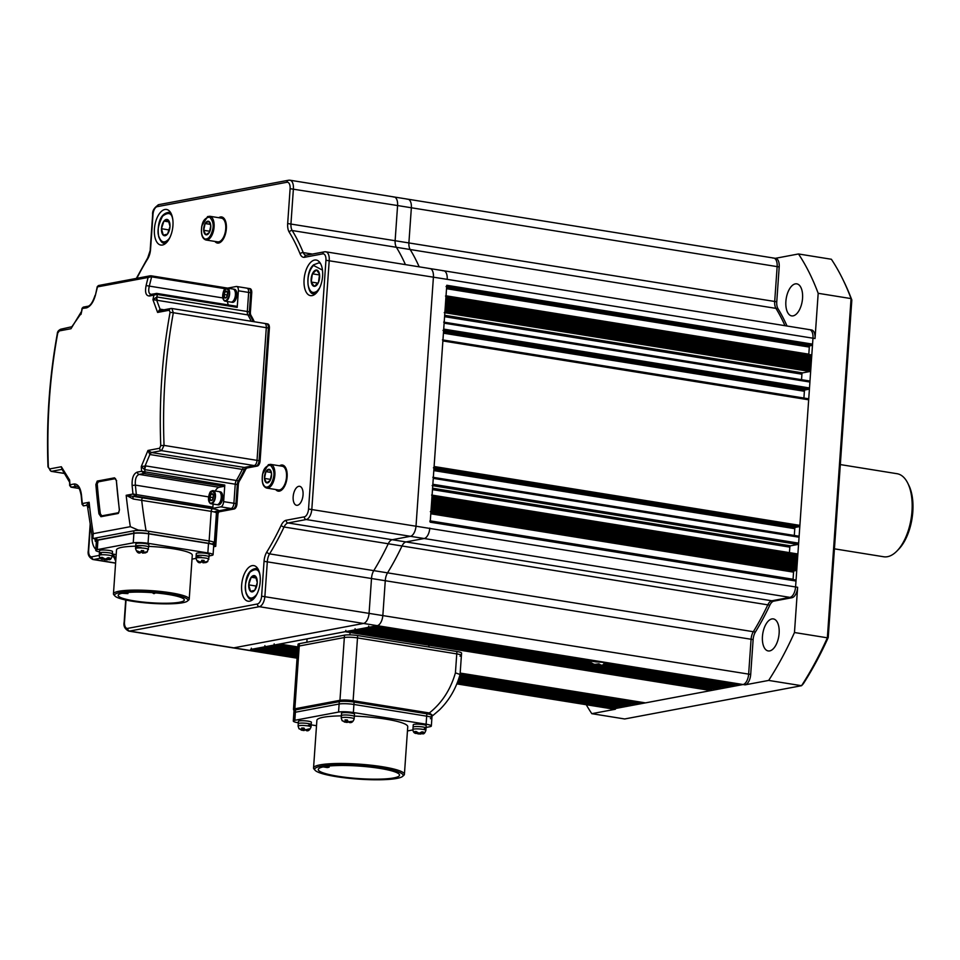 <?xml version="1.0" encoding="UTF-8"?>
<svg xmlns="http://www.w3.org/2000/svg" width="960" height="960" viewBox="0 0 960 960"><rect width="100%" height="100%" fill="white"/><g stroke="black" fill="none" stroke-linecap="round" stroke-linejoin="round"><path stroke-width="1.44" d="M785.88 301.44A16.224 8.112 99.1 0 1 796.788 283.848A16.224 8.112 99.1 0 1 802.548 298.308A16.224 8.112 99.1 0 1 791.64 315.888A16.224 8.112 99.1 0 1 785.88 301.44M762.444 636.492A16.224 8.112 99.1 0 1 773.364 618.912A16.224 8.112 99.1 0 1 779.124 633.36A16.224 8.112 99.1 0 1 768.204 650.94A16.224 8.112 99.1 0 1 762.444 636.492M808.692 329.652A9.612 4.812 99.1 0 1 809.556 329.64A9.612 4.812 99.1 0 1 812.976 338.208L795.576 586.968A9.612 4.812 99.1 0 1 789.972 597.372L771.804 600.792A9.612 4.812 -80.9 0 0 767.796 604.848A215.1 107.556 99.1 0 1 753.336 631.704A9.612 4.812 -80.9 0 0 751.08 639.264L748.644 674.112A9.612 4.812 99.1 0 1 743.04 684.528L613.332 708.912A9.612 4.812 99.1 0 1 612.468 708.936L456.828 683.892M794.472 632.52L797.628 587.292A9.612 4.812 99.1 0 1 792.024 597.708L773.856 601.116A9.612 4.812 -80.9 0 0 769.848 605.172A215.1 107.556 99.1 0 1 755.388 632.04A9.612 4.812 -80.9 0 0 753.132 639.588L750.696 674.448A9.612 4.812 99.1 0 1 745.092 684.852L768.672 680.424L801.552 685.704A276.396 138.192 -80.9 0 0 827.352 637.812L794.472 632.52A276.396 138.192 99.1 0 1 768.672 680.424M851.832 299.988L851.064 298.596A276.396 138.192 -80.9 0 0 842.652 278.988L843.708 281.136A273.984 136.992 99.1 0 1 851.832 299.988L828.228 637.548L827.352 637.812L851.064 298.596L818.184 293.304L815.028 338.532L812.976 338.208L812.556 344.124A1.2 0.6 99.1 0 1 811.86 345.432L810 345.78A1.2 0.6 -80.9 0 0 809.304 347.076L808.812 354.18A1.2 0.6 -80.9 0 0 808.812 354.504M842.652 278.988A276.396 138.192 -80.9 0 0 831.372 259.26L798.492 253.968L775.356 258.324M828.228 637.548A273.984 136.992 99.1 0 1 803.34 683.748L801.552 685.704L624.684 718.968L591.804 713.676L615.384 709.248A9.612 4.812 99.1 0 1 614.52 709.26L612.468 708.936A9.612 4.812 99.1 0 0 613.332 708.912L456.888 683.748M591.804 713.676A276.396 138.192 99.1 0 1 586.248 704.712M798.492 253.968A276.396 138.192 99.1 0 1 818.184 293.304M772.86 258.072A9.612 4.812 99.1 0 1 773.724 258.06A9.612 4.812 99.1 0 1 777.144 266.616L774.696 301.476A9.612 4.812 -80.9 0 0 775.944 308.376A215.1 107.556 99.1 0 1 784.968 325.68A215.1 107.556 99.1 0 0 775.944 308.376L410.16 249.516A215.1 107.556 99.1 0 1 419.184 266.832A215.1 107.556 -80.9 0 0 410.16 249.516A9.612 4.812 99.1 0 1 408.912 242.616A9.612 4.812 -80.9 0 0 410.16 249.516L396.384 247.296A9.612 4.812 99.1 0 1 395.148 240.396L397.584 205.548A9.612 4.812 -80.9 0 0 394.176 196.98A9.612 4.812 -80.9 0 0 393.312 197.004M779.196 266.952L777.144 266.616A9.612 4.812 99.1 0 0 773.724 258.06L775.776 258.384A9.612 4.812 99.1 0 1 779.196 266.952L776.76 301.8A9.612 4.812 -80.9 0 0 777.996 308.7A215.1 107.556 99.1 0 1 787.032 326.016M442.908 270.804A9.612 4.812 99.1 0 1 443.772 270.78A9.612 4.812 99.1 0 1 447.192 279.348L812.976 338.208A9.612 4.812 99.1 0 0 809.556 329.64L811.608 329.976A9.612 4.812 99.1 0 1 815.028 338.532M604.008 662.58L603.912 663.96L602.508 665.148A9.612 1.476 -176 0 1 600.912 665.1L598.92 663.804L594.24 664.464L590.964 662.52L590.04 663.348L367.992 627.408A1.2 0.6 99.1 0 0 368.688 626.112M367.992 627.408L589.68 663.084L589.68 661.668L589.68 663.084A9.612 1.476 -176 0 0 590.04 663.348M372.036 626.652L589.68 661.668L589.728 660.948M624.66 706.428L458.28 680.088M297.324 654.624L256.812 648.312A1.2 0.6 99.1 0 1 256.704 648.324M623.424 706.656L622.596 707.172A1.2 0.6 99.1 0 1 622.488 707.172A1.2 0.6 99.1 0 1 622.392 707.136M623.22 707.052L458.136 680.496M617.172 706.32L617.124 707.04A1.2 0.6 99.1 0 1 616.416 708.336L613.332 708.912L615.384 709.248M734.52 684.252L734.472 684.96A1.2 0.6 99.1 0 1 733.776 686.268L600.912 665.1M795.564 579.972L430.272 521.196L795.456 579.972A1.2 0.6 99.1 0 1 795.564 579.972A1.2 0.6 99.1 0 1 795.996 581.04L795.576 586.968A9.612 4.812 99.1 0 1 789.972 597.372L771.804 600.792A9.612 4.812 -80.9 0 0 767.796 604.848A215.1 107.556 99.1 0 1 753.336 631.704A9.612 4.812 -80.9 0 0 751.08 639.264L748.644 674.112A9.612 4.812 99.1 0 1 743.04 684.528L739.956 685.104L608.688 663.984L608.856 663.024L608.688 663.984A9.612 1.476 -176 0 0 595.848 661.92L374.172 626.244A1.2 0.6 99.1 0 1 374.064 626.244M732.132 686.22L366.132 627.756M407.076 199.212A9.612 4.812 99.1 0 1 407.94 199.2A9.612 4.812 99.1 0 1 411.36 207.768L777.144 266.616L774.696 301.476A9.612 4.812 -80.9 0 0 775.944 308.376L777.996 308.7M446.016 296.148L811.2 354.9A1.2 0.6 99.1 0 1 811.308 354.9A1.2 0.6 99.1 0 1 811.728 355.968L810.444 365.568L810.732 370.188A1.2 0.6 99.1 0 1 810.036 371.484L802.62 372.876A1.2 0.6 -80.9 0 0 801.924 374.184L801.54 379.68M809.484 380.964L444.192 322.188L809.376 380.964A1.2 0.6 99.1 0 1 809.484 380.964A1.2 0.6 99.1 0 1 809.904 382.032L809.496 387.96A1.2 0.6 99.1 0 1 808.788 389.256L805.08 389.952A1.2 0.6 -80.9 0 0 804.384 391.26L803.916 398.04M808.236 398.736L442.944 339.96L808.128 398.736A1.2 0.6 99.1 0 1 808.236 398.736A1.2 0.6 99.1 0 1 808.668 399.804L799.884 525.372A1.2 0.6 99.1 0 1 799.188 526.668L795.48 527.364A1.2 0.6 -80.9 0 0 794.772 528.672L794.304 535.452M798.624 536.148L433.344 477.372L798.516 536.148A1.2 0.6 99.1 0 1 798.624 536.148A1.2 0.6 99.1 0 1 799.056 537.216L798.636 543.132A1.2 0.6 99.1 0 1 797.94 544.44L790.524 545.832A1.2 0.6 -80.9 0 0 789.828 547.128L789.444 552.636M432.096 495.156L797.28 553.92A1.2 0.6 99.1 0 1 797.388 553.908A1.2 0.6 99.1 0 1 797.808 554.988L796.86 559.836L796.824 569.196A1.2 0.6 99.1 0 1 796.116 570.504L794.268 570.852A1.2 0.6 -80.9 0 0 793.56 572.148L793.068 579.252A1.2 0.6 -80.9 0 0 793.068 579.576M730.896 686.448L364.908 627.996M729.66 686.676L363.672 628.224M728.424 686.916L362.436 628.452M727.2 687.144L726.36 687.66A1.2 0.6 99.1 0 1 726.252 687.66A1.2 0.6 99.1 0 1 726.156 687.624M720.936 686.808L720.888 687.516A1.2 0.6 99.1 0 1 720.192 688.824L717.096 689.4A1.2 0.6 99.1 0 1 716.988 689.4A1.2 0.6 99.1 0 1 716.892 689.364M711.672 688.548L711.624 689.268A1.2 0.6 99.1 0 1 710.928 690.564L645.456 702.876A1.2 0.6 99.1 0 1 645.348 702.876A1.2 0.6 99.1 0 1 645.24 702.84M640.02 702.024L639.972 702.732A1.2 0.6 99.1 0 1 639.276 704.04L636.192 704.616A1.2 0.6 99.1 0 1 636.084 704.616A1.2 0.6 99.1 0 1 635.976 704.58M630.756 703.764L630.708 704.484A1.2 0.6 99.1 0 1 630.012 705.78L458.844 678.456M628.368 705.732L458.712 678.864M627.132 705.96L458.568 679.272M625.896 706.2L458.424 679.68M289.224 232.164A2.4 1.8 148.4 0 1 292.2 230.532L396.384 247.296A215.1 107.556 -80.9 0 1 405.42 264.612A215.1 107.556 -80.9 0 0 396.384 247.296A9.612 4.812 99.1 0 1 395.148 240.396L397.584 205.548L411.36 207.768L408.912 242.616L411.36 207.768A9.612 4.812 -80.9 0 0 407.94 199.2L289.98 180.216A9.612 4.812 99.1 0 1 293.4 188.784L290.964 223.632A9.612 4.812 -80.9 0 0 292.2 230.532A215.1 107.556 99.1 0 1 303.24 252.6A9.612 4.812 -80.9 0 0 305.916 255.252L306.168 255.24A2.4 2.052 79.3 0 0 304.56 257.28A12.012 6.012 99.1 0 1 300.144 253.98A212.7 106.356 -80.9 0 0 289.224 232.164A12.012 6.012 99.1 0 1 287.676 223.536L290.112 188.688A7.212 3.6 -80.9 0 0 286.896 182.268L157.188 206.664A7.212 3.6 -80.9 0 0 152.988 214.476L150.552 249.324A12.012 6.012 99.1 0 1 147.744 258.768A212.7 106.356 -80.9 0 0 136.86 278.316M429.78 521.112A1.2 0.6 99.1 0 1 430.2 522.192L446.772 285.276A1.2 0.6 99.1 0 1 446.076 286.572M445.512 296.04A1.2 0.6 99.1 0 1 445.944 297.12L445.86 298.296L811.644 357.156M810.948 358.452L445.764 299.7M811.476 359.52L445.692 300.672M810.78 360.828L445.596 302.064M811.32 361.896L445.536 303.036M810.612 363.192L445.428 304.44M811.152 364.26L445.368 305.412M810.444 365.568L445.272 306.804M810.984 366.636L445.2 307.776M810.288 367.932L445.104 309.18M810.816 369L445.032 310.152L444.948 311.328A1.2 0.6 99.1 0 1 444.252 312.636M443.7 322.104A1.2 0.6 99.1 0 1 444.12 323.172L443.712 329.1A1.2 0.6 99.1 0 1 443.004 330.396M442.452 339.876A1.2 0.6 99.1 0 1 442.884 340.944L434.1 466.512A1.2 0.6 99.1 0 1 433.404 467.808M432.84 477.288A1.2 0.6 99.1 0 1 433.272 478.356L432.852 484.284A1.2 0.6 99.1 0 1 432.156 485.58M431.604 495.06A1.2 0.6 99.1 0 1 432.024 496.128L431.94 497.316L797.724 556.164M797.028 557.472L431.844 498.708M797.568 558.54L431.784 499.68M796.86 559.836L431.676 501.084M797.4 560.904L431.616 502.044M796.704 562.212L431.52 503.448M797.232 563.28L431.448 504.42M796.536 564.576L431.352 505.812M797.064 565.644L431.28 506.784M796.368 566.94L431.184 508.188M796.896 568.008L431.112 509.16L431.04 510.348A1.2 0.6 99.1 0 1 430.332 511.644M251.34 648.18A1.2 0.6 99.1 0 1 250.632 649.476L377.256 625.668A9.612 4.812 -80.9 0 0 382.86 615.264L385.296 580.404A9.612 4.812 99.1 0 1 387.54 572.856A215.1 107.556 -80.9 0 0 402.012 545.988A9.612 4.812 99.1 0 1 406.02 541.932L424.188 538.512A9.612 4.812 -80.9 0 0 429.792 528.108A9.612 4.812 99.1 0 1 424.188 538.512L406.02 541.932A9.612 4.812 -80.9 0 0 402.012 545.988A215.1 107.556 99.1 0 1 387.54 572.856A9.612 4.812 -80.9 0 0 385.296 580.404L382.86 615.264A9.612 4.812 99.1 0 1 377.256 625.668L374.172 626.244M374.112 626.256L595.848 661.92M726.984 687.54L360.576 628.8A1.2 0.6 99.1 0 1 360.468 628.8M355.104 628.668A1.2 0.6 99.1 0 1 354.408 629.964L351.312 630.54A1.2 0.6 99.1 0 1 351.204 630.552M345.84 630.408A1.2 0.6 99.1 0 1 345.132 631.704L279.672 644.016A1.2 0.6 99.1 0 1 279.564 644.016M274.188 643.884A1.2 0.6 99.1 0 1 273.492 645.18L270.396 645.768A1.2 0.6 99.1 0 1 270.288 645.768M264.924 645.624A1.2 0.6 99.1 0 1 264.228 646.92L297.468 652.488M297.444 652.92L262.368 647.268M297.408 653.34L261.132 647.508M297.384 653.772L259.896 647.736M297.348 654.192L258.672 647.964M297.084 658.032L247.548 650.064A9.612 4.812 99.1 0 1 246.684 650.076A9.612 4.812 -80.9 0 0 247.548 650.064L233.784 647.844L363.492 623.448A9.612 4.812 -80.9 0 0 369.096 613.044L371.532 578.196A9.612 4.812 99.1 0 1 373.776 570.636A215.1 107.556 -80.9 0 0 388.248 543.768A9.612 4.812 99.1 0 1 392.244 539.724L410.424 536.304A9.612 4.812 -80.9 0 0 416.028 525.9L433.416 277.128A9.612 4.812 -80.9 0 0 430.008 268.572A9.612 4.812 -80.9 0 0 429.144 268.584M432.06 715.776L431.28 714.9M460.08 674.448L461.4 655.5A9.612 1.476 -176 0 0 456.756 653.892A9.612 1.476 4 0 1 461.4 655.5L461.568 653.124A9.612 1.476 4 0 0 456.924 651.528L357.66 635.556A9.612 1.476 4 0 0 344.496 635.16L299.412 643.644A9.612 1.476 4 0 0 298.044 644.292L297.876 646.656A9.612 1.476 4 0 1 299.244 646.008L344.34 637.536L299.244 646.008L294.852 708.792L339.948 700.308L344.34 637.536A9.612 1.476 4 0 1 357.492 637.92L456.756 653.892L357.492 637.92L353.112 700.704L429.336 712.968L432.852 715.56L439.284 710.064C449.1 700.488 456.024 688.632 460.068 674.496L455.424 672.852C450.54 689.688 441.84 703.056 429.336 712.968A1.2 0.6 -80.9 0 1 428.844 714.168M461.4 655.5A9.612 1.476 4 0 1 460.032 656.148M344.496 635.16L344.34 637.536A9.612 1.476 4 0 1 357.492 637.92L357.66 635.556M294.012 710.676L293.484 709.44L297.876 646.656A9.612 1.476 4 0 1 299.244 646.008L299.412 643.644M213.672 546.036L214.704 546.192L216.936 514.212A2.4 1.2 99.1 0 1 218.34 511.608L233.16 508.824L217.104 511.848L214.704 546.192L213.648 546.396L215.724 546.36L217.968 514.38A2.4 1.2 99.1 0 1 219.36 511.776L234.192 508.992A4.812 2.4 -80.9 0 0 236.988 503.784L238.32 484.704A4.812 2.4 99.1 0 1 239.412 480.984A111.756 55.884 -80.9 0 0 245.388 469.896A4.812 2.4 99.1 0 1 247.356 467.94L257.304 466.068A4.812 2.4 -80.9 0 0 260.1 460.86L269.388 328.188A4.812 2.4 -80.9 0 0 267.672 323.904L266.652 323.736A4.812 2.4 99.1 0 1 268.356 328.02L259.08 460.692A4.812 2.4 99.1 0 1 256.272 465.9L246.324 467.772A4.812 2.4 -80.9 0 0 244.356 469.728A111.756 55.884 99.1 0 1 238.38 480.816A4.812 2.4 -80.9 0 0 237.3 484.536L235.956 503.616A4.812 2.4 99.1 0 1 233.16 508.824A4.812 2.4 -80.9 0 0 235.956 503.616L237.3 484.536A4.812 2.4 99.1 0 1 238.38 480.816A111.756 55.884 -80.9 0 0 244.356 469.728A4.812 2.4 99.1 0 1 246.324 467.772L256.272 465.9A4.812 2.4 -80.9 0 0 259.08 460.692L268.356 328.02A4.812 2.4 -80.9 0 0 266.652 323.736A4.812 2.4 -80.9 0 0 266.22 323.748A4.812 2.4 99.1 0 1 266.652 323.736L264.588 323.412A4.812 2.4 99.1 0 1 266.304 327.696L257.028 460.368A4.812 2.4 99.1 0 1 254.22 465.564L244.272 467.436A4.812 2.4 -80.9 0 0 242.304 469.404A111.756 55.884 99.1 0 1 236.328 480.492A4.812 2.4 -80.9 0 0 235.236 484.212L233.904 503.292A4.812 2.4 99.1 0 1 231.108 508.488L215.04 511.512M269.388 328.188L173.328 312.732L171.876 308.496L264.588 323.412A4.812 2.4 99.1 0 0 264.156 323.412A4.812 2.4 99.1 0 1 264.588 323.412A4.812 2.4 99.1 0 1 266.304 327.696L257.028 460.368A4.812 2.4 99.1 0 1 254.22 465.564L244.272 467.436A4.812 2.4 -80.9 0 0 242.304 469.404A111.756 55.884 99.1 0 1 236.328 480.492A4.812 2.4 -80.9 0 0 235.236 484.212L233.904 503.292A4.812 2.4 99.1 0 1 231.108 508.488L218.952 510.78L216.42 513.144A10.812 1.656 -176 0 0 211.188 511.344L133.248 499.02L126.18 495.3L212.592 508.752A13.224 2.028 4 0 1 218.952 510.78M249.96 315.252A111.756 55.884 99.1 0 1 253.296 321.588A111.756 55.884 -80.9 0 0 249.96 315.252A4.812 2.4 99.1 0 1 249.372 311.844A4.812 2.4 -80.9 0 0 249.96 315.252L250.992 315.42A4.812 2.4 99.1 0 1 250.404 312.012L251.736 292.932A4.812 2.4 -80.9 0 0 250.032 288.648L249 288.48A4.812 2.4 99.1 0 1 250.704 292.764L249.372 311.844L250.704 292.764A4.812 2.4 -80.9 0 0 249 288.48A4.812 2.4 -80.9 0 0 248.568 288.492A4.812 2.4 99.1 0 1 249 288.48L246.948 288.156A4.812 2.4 99.1 0 1 248.652 292.428L247.32 311.52A4.812 2.4 -80.9 0 0 247.908 314.916A111.756 55.884 99.1 0 1 251.232 321.264A111.756 55.884 99.1 0 0 247.908 314.916L249.96 315.252M157.08 293.484L236.676 306.3A1.2 0.6 99.1 0 1 236.784 306.3A1.2 0.6 99.1 0 1 237.216 307.368L238.38 290.784A4.812 2.4 -80.9 0 0 236.664 286.5L246.948 288.156A4.812 2.4 99.1 0 0 246.516 288.156A4.812 2.4 99.1 0 1 246.948 288.156A4.812 2.4 99.1 0 1 248.652 292.428L247.32 311.52A4.812 2.4 -80.9 0 0 247.908 314.916L156.696 300.216L160.032 309.156L164.004 309.792M213.708 545.568A10.812 1.656 -176 0 0 214.188 545.136A10.812 1.656 -176 0 0 208.956 543.336L148.536 533.616A10.812 1.656 -176 0 0 133.728 533.172L96.672 540.144A10.812 1.656 -176 0 0 95.136 540.876A10.812 1.656 -176 0 0 96.348 541.74M212.808 543.492A10.812 1.656 -176 0 0 214.356 542.76A10.812 1.656 -176 0 0 209.124 540.96L148.704 531.24A10.812 1.656 -176 0 0 133.896 530.796L96.84 537.768A10.812 1.656 -176 0 0 95.292 538.5L95.136 540.876M238.32 484.704L144.528 469.572L141.264 466.572L147.96 450.456L159.612 448.26L160.752 445.608L164.052 445.404A538.356 458.868 79.3 0 1 165.072 378.492A538.356 458.868 79.3 0 1 173.328 312.732L170.076 312.336L169.272 310.236L157.608 312.432L152.94 299.7L156.864 296.964L250.404 312.012M237.216 307.368L157.044 294.432L149.592 296.004C145.944 295.968 144.78 292.488 146.1 285.564L149.316 286.104C148.044 291.564 148.848 294.312 151.752 294.36M99.012 285.54L97.464 286.992A540.768 460.908 79.3 0 0 95.448 295.092C93.456 302.148 90.504 306.408 86.592 307.86L82.968 308.376M86.592 307.86A2.4 2.052 -100.7 0 1 88.14 306.216L83.268 307.128L82.044 308.316L81.288 313.176L71.46 327.3M59.328 330.912A2.4 2.052 79.3 0 1 60.9 329.184L60.9 329.184C58.536 330.204 57.336 331.704 57.312 333.672L59.328 330.912L70.992 328.716L81.264 311.856M62.136 469.56L61.332 466.74L49.68 468.936L48 466.872L51.132 471.336L64.284 473.376M69.396 481.872L62.052 469.404L61.332 466.74L69.624 480.048L69.66 485.508L71.076 487.188A1.2 0.756 -78.7 0 0 71.232 487.188L79.284 488.484M70.536 486.12L69.948 484.776L74.28 483.96C78.096 484.032 80.496 487.704 81.468 494.988L81.12 495.096C79.884 489.204 78.528 486.252 77.052 486.252L71.232 487.188A1.2 0.6 -80.9 0 0 71.292 487.224A1.2 0.6 -80.9 0 0 71.4 487.224M95.988 537.984L92.88 538.572L93.264 533.652L130.332 526.68A540.768 460.908 -100.7 0 1 126.18 495.3L132.972 494.028L212.88 507.168A1.2 0.6 99.1 0 1 212.184 508.464L135.456 496.128L132.972 494.028A540.768 460.908 -100.7 0 1 132.12 485.472C131.808 478.044 133.524 473.592 137.28 472.104L141.6 471.3L224.796 485.052A1.2 0.6 99.1 0 1 224.088 486.348L144.096 473.484L141.6 471.3A540.768 460.908 -100.7 0 1 141.264 466.572L145.884 465.936L239.412 480.984M98.94 513.816A540.768 460.908 -100.7 0 1 95.88 484.536L97.236 481.08L114.528 477.828L116.376 480.684A540.768 460.908 79.3 0 0 119.436 509.964L118.248 513.456L100.956 516.708L98.94 513.816L99.912 513.684L101.616 515.928A0.72 0.612 79.3 0 0 101.436 515.928L101.436 515.928A0.72 0.612 79.3 0 0 100.956 516.708M236.664 286.5A4.812 2.4 -80.9 0 0 236.232 286.512L227.64 288.12M212.184 508.464L220.824 506.844A4.812 2.4 -80.9 0 0 223.632 501.636L224.796 485.052M245.388 469.896L149.868 454.524L145.116 465.864A4.812 1.968 91.4 0 0 144.528 469.572M87.72 506.04L86.232 505.38L89.124 502.272L88.38 507.468M143.088 497.568A2.4 1.2 99.1 0 0 141.684 500.16A529.944 451.692 79.3 0 0 146.076 530.82L138.168 530.052L135.06 530.64M82.872 504.828L82.32 503.556L83.604 505.872L86.232 505.38A2.4 2.292 124 0 1 87.408 505.764L92.28 537.54L95.232 539.364M214.188 545.136L214.356 542.76A10.812 1.656 -176 0 0 209.124 540.96L208.956 543.336M146.076 530.82L209.124 540.96L211.188 511.344A2.4 1.2 99.1 0 1 212.592 508.752M215.304 491.028A9.612 4.812 -80.9 0 1 219.144 487.284L224.088 486.348M212.88 507.168L213.096 504.06M144.612 472.188L144.096 473.484L139.164 474.408C136.176 475.608 134.928 479.172 135.396 485.112A538.356 458.868 79.3 0 0 136.38 494.856A1.2 0.6 -80.9 0 1 135.684 496.152M228.36 304.932A9.612 4.812 99.1 0 1 227.496 301.536M156.6 296.976A4.812 1.812 104.2 0 0 156.696 300.216L152.94 299.7A540.768 460.908 -100.7 0 1 153.912 295.188L156.864 293.448A1.2 0.6 -80.9 0 1 156.972 293.448L236.784 306.3M151.296 275.856L227.592 288.132A1.2 0.6 99.1 0 1 227.7 288.132A1.2 0.6 99.1 0 1 227.856 288.204M130.332 526.68L138.168 530.052M132.12 485.472L135.396 485.112L208.548 496.884M151.836 452.568A4.812 2.4 99.1 0 0 149.868 454.524L147.96 450.456L151.56 452.52L247.356 467.94M160.752 310.404L170.844 308.508A2.4 2.052 -100.7 0 1 171.456 308.496M161.496 310.368L157.608 312.432L160.032 309.156A4.812 2.4 99.1 0 0 161.076 310.344M149.592 296.004A2.4 2.052 -100.7 0 1 151.14 294.36L156.756 293.424L157.044 294.432M225.312 288.744L151.188 276.78L148.116 277.464L151.092 275.82A1.2 0.6 -80.9 0 1 151.2 275.82L227.7 288.132M95.448 295.092L97.26 286.668L98.46 285.54L150.192 275.808L151.188 276.78M146.1 285.564A540.768 460.908 -100.7 0 1 148.116 277.464L98.124 286.764M83.82 307.128L82.26 308.664A540.768 460.908 79.3 0 0 81.288 313.176L80.952 314.46M69.372 480.108L69.624 480.048A540.768 460.908 79.3 0 0 69.948 484.776L71.232 487.188M115.512 478.62L98.328 481.848L96.864 484.44A540.048 460.296 79.3 0 0 99.912 513.684L100.344 513.756A539.568 459.888 -100.7 0 1 97.284 484.512M100.344 513.756L101.892 515.964M116.628 480.732L115.092 478.512L97.8 481.764L96.864 484.44L95.88 484.536M101.388 515.928L118.728 512.676A0.72 0.612 79.3 0 0 118.248 513.456M118.728 512.676L119.34 509.988L116.376 480.684M160.992 310.356A4.812 2.148 98.5 0 1 159.948 309.156M157.452 300.36A4.812 2.4 99.1 0 1 156.864 296.964A538.356 458.868 79.3 0 1 157.404 294.528A1.2 0.6 -80.9 0 0 156.972 293.448L156.024 293.448M61.8 469.5A4.812 2.4 99.1 0 1 62.076 469.476L62.016 469.452A4.812 2.64 99.9 0 0 61.524 469.452L51.564 471.324A2.4 2.052 79.3 0 1 49.68 468.936M257.304 466.068L161.508 450.648L164.052 445.404L260.1 460.86M149.784 454.5A4.812 2.148 98.5 0 1 151.56 452.52L161.508 450.648A2.4 2.052 -100.7 0 1 159.612 448.26M144.276 473.508A1.2 0.6 -80.9 0 0 144.984 472.212A538.356 458.868 79.3 0 1 144.792 469.656A4.812 2.4 99.1 0 1 145.884 465.936M70.836 487.056A1.2 0.756 -78.7 0 0 71.076 487.188L79.296 488.508M83.16 505.716A1.2 0.792 -78.2 0 0 83.436 505.872L82.044 504.276L81.12 495.096M133.248 499.02L132.828 496.62L135.456 496.128L135.936 494.844M222.756 297.924L149.316 286.104A538.356 458.868 79.3 0 1 151.632 276.888A1.2 0.6 -80.9 0 0 151.2 275.82L150.192 275.808M132.348 601.236A36.768 5.64 -176 0 0 187.428 601.08A36.768 5.64 -176 0 0 170.148 594.12A36.768 5.64 -176 0 0 130.92 591.588A36.768 5.64 -176 0 0 114.948 596.016A36.768 5.64 -176 0 0 132.348 601.236M114.948 596.016L113.844 594.78A37.968 5.82 4 0 1 113.448 593.844A37.968 5.82 4 0 1 132.864 590.136A37.968 5.82 4 0 1 170.856 592.824A37.968 5.82 4 0 1 189.216 599.148A37.968 5.82 4 0 1 188.688 600.012L187.428 601.08M122.004 593.292A33.168 5.088 -176 0 0 118.164 595.368A33.168 5.088 -176 0 0 134.208 600.888A33.168 5.088 -176 0 0 167.388 603.228A33.168 5.088 -176 0 0 184.332 599.988A33.168 5.088 -176 0 0 168.3 594.468A33.168 5.088 -176 0 0 123.864 592.944L127.932 593.604L122.004 593.292M189.216 599.148L192.288 555.192A37.968 5.82 -176 0 0 173.928 548.88A37.968 5.82 -176 0 0 148.716 546.384M209.148 555.912L211.524 555.468A10.812 1.656 -176 0 0 213.072 554.736A10.812 1.656 -176 0 0 207.84 552.936L148.044 543.312A10.812 1.656 -176 0 0 133.236 542.868L97.284 549.624A10.812 1.656 -176 0 0 95.748 550.356A10.812 1.656 -176 0 0 99.48 551.892M112.344 553.992L116.196 554.604M192.012 559.14L195.96 558.396M141.072 547.548A6.492 0.996 4 0 1 135.72 546.192A37.968 5.82 -176 0 0 116.52 549.9L113.448 593.844M213.072 554.736L213.732 545.256A10.812 1.656 -176 0 0 208.5 543.456L148.704 533.832A10.812 1.656 -176 0 0 133.896 533.388L97.944 540.156A10.812 1.656 -176 0 0 96.408 540.888L95.748 550.356M127.932 593.604L128.004 592.464M141.168 552.324L145.632 552.84L147.36 551.712L143.124 552.492L143.724 550.74L141.348 550.524L140.736 552.288L136.656 550.764L139.032 552.504L141.168 552.324M142.476 550.764L142.632 553.044L144.216 552.96M140.184 552.876C138.216 553.548 136.68 552.108 135.552 548.556L135.72 546.192A6.492 0.996 4 0 1 143.004 545.7A6.492 0.996 4 0 1 148.668 547.092L148.836 544.728A6.492 0.996 4 0 0 143.172 543.336A6.492 0.996 4 0 0 135.888 543.816L135.72 546.192A6.492 0.996 4 0 1 143.004 545.7A6.492 0.996 4 0 1 148.668 547.092L147.168 552.048M139.032 552.504L140.256 552.84L139.992 552.084M143.232 550.788L143.124 552.492M142.956 550.788L142.812 552.84M201.588 562.044L206.04 562.56L207.78 561.432L203.532 562.212L204.144 560.46L201.768 560.256L201.156 562.008L199.752 561.888L197.076 560.484L199.452 562.224L201.588 562.044M202.896 560.484L203.052 562.764L204.636 562.68M201.492 557.268A6.492 0.996 4 0 1 196.14 555.912A6.492 0.996 4 0 1 203.424 555.432A6.492 0.996 4 0 1 209.076 556.812L207.588 561.768M199.452 562.224L200.676 562.56L200.4 561.804M203.652 560.508L203.532 562.212M203.376 560.508L203.232 562.56M196.14 555.912L196.296 553.536A6.492 0.996 4 0 1 203.592 553.056A6.492 0.996 4 0 1 209.244 554.448L209.076 556.812A6.492 0.996 4 0 0 203.424 555.432A6.492 0.996 4 0 0 196.14 555.912L195.972 558.276A6.492 0.996 4 0 1 203.256 557.796A6.492 0.996 4 0 1 208.92 559.188M112.176 556.296C111.216 558.828 110.268 559.956 109.332 559.668L107.148 559.488L109.932 558.024L108.108 557.664L105.312 559.128L102.192 557.34L100.644 557.508L103.776 559.296L102.18 559.344C100.26 558.9 99.276 557.58 99.24 555.384A6.492 0.996 4 0 1 103.008 554.748A6.492 0.996 4 0 1 109.884 555.36A6.492 0.996 4 0 1 112.176 556.296L112.344 553.92A6.492 0.996 4 0 0 110.052 552.996A6.492 0.996 4 0 1 112.344 553.92L112.512 551.556A6.492 0.996 4 0 0 110.22 550.62A6.492 0.996 4 0 0 103.344 550.008A6.492 0.996 4 0 0 99.564 550.644L99.396 553.02A6.492 0.996 4 0 1 103.176 552.384A6.492 0.996 4 0 1 110.052 552.996A6.492 0.996 4 0 0 103.176 552.384A6.492 0.996 4 0 0 99.396 553.02L99.24 555.384M105.6 559.668L107.22 559.92L104.28 559.764L105.648 559.08M102.972 558.816L104.688 559.764L108.888 559.152M107.208 558.624L107.148 559.488M101.352 553.872A6.492 0.996 4 0 1 99.396 553.02M220.296 501.528A6.612 3.3 99.1 0 1 216.804 504.66A6.612 3.3 99.1 0 0 220.296 501.528A6.612 3.3 99.1 0 0 218.904 491.604A6.612 3.3 99.1 0 1 220.296 501.528M211.188 494.16L209.952 497.04A3.456 1.728 99.1 0 1 210.408 495.36A3.456 1.728 99.1 0 1 211.188 494.16L211.224 494.124A3.456 1.728 99.1 0 1 212.928 494.196L211.224 494.124L213.024 494.424M213.396 495.672L212.868 499.044M212.172 500.148L212.148 500.148A3.456 1.728 99.1 0 1 210.444 500.076L212.184 500.124L213.42 497.244A3.456 1.728 99.1 0 1 212.184 500.124M210.42 500.076L210.42 500.052A3.456 1.728 99.1 0 1 209.952 497.088L212.616 497.496M209.952 497.088L210.42 500.052M213.42 497.184L212.952 494.232A3.456 1.728 99.1 0 1 213.42 497.184L213.432 497.22M210.876 491.736A6.612 3.3 99.1 0 1 213.108 490.68L220.344 491.832A6.612 3.3 99.1 0 1 221.736 501.756A6.612 3.3 99.1 0 1 218.244 504.888L211.008 503.724A6.612 3.3 99.1 0 1 209.22 502.02M234.456 298.968A6.612 3.3 99.1 0 1 230.964 302.088A6.612 3.3 99.1 0 0 234.456 298.968A6.612 3.3 99.1 0 0 233.064 289.044A6.612 3.3 99.1 0 1 234.456 298.968M225.36 291.588L224.124 294.468A3.456 1.728 99.1 0 1 224.568 292.8A3.456 1.728 99.1 0 1 225.36 291.588L225.384 291.564A3.456 1.728 99.1 0 1 227.1 291.636L225.384 291.564L227.196 291.852M227.556 293.112L227.028 296.484M226.332 297.588L226.32 297.588A3.456 1.728 99.1 0 1 224.604 297.516L226.32 297.588L227.58 294.672A3.456 1.728 99.1 0 1 226.344 297.564M224.592 297.516L224.58 297.48A3.456 1.728 99.1 0 1 224.112 294.528L226.776 294.924M224.112 294.528L224.58 297.48M227.592 294.624L227.112 291.66A3.456 1.728 99.1 0 1 227.592 294.624L227.592 294.648M225.048 289.176A6.612 3.3 99.1 0 1 227.28 288.108L234.504 289.272A6.612 3.3 99.1 0 1 235.896 299.196A6.612 3.3 99.1 0 1 232.404 302.328L225.18 301.164A6.612 3.3 99.1 0 1 223.392 299.448M425.868 730.428C424.956 732.96 423.96 734.088 422.892 733.836L420.84 733.632L423.744 732.192L421.968 731.82L419.064 733.26L416.04 731.46L414.432 731.628L417.456 733.428L415.764 733.44C413.952 733.032 413.004 731.724 412.92 729.516A6.492 0.996 4 0 1 414.6 728.976A6.492 0.996 4 0 1 421.764 729.204A6.492 0.996 4 0 1 425.868 730.428L426.036 728.052A6.492 0.996 4 0 1 424.356 728.604M416.496 732.936L420.78 734.064L417.852 733.884L422.424 733.296M426.036 728.052L426.204 725.688A6.492 0.996 4 0 0 422.088 724.464A6.492 0.996 4 0 0 414.936 724.236A6.492 0.996 4 0 0 413.256 724.788L413.088 727.152A6.492 0.996 4 0 1 414.768 726.612A6.492 0.996 4 0 1 421.92 726.84A6.492 0.996 4 0 1 426.036 728.052A6.492 0.996 4 0 0 421.92 726.84A6.492 0.996 4 0 0 414.768 726.612A6.492 0.996 4 0 0 413.088 727.152L412.92 729.516M420.9 732.876L420.84 733.632M307.116 729.876L309.912 729.252L309.216 728.856L305.112 729.924L303.984 728.064L301.68 728.016L302.82 729.876L298.884 728.628L302.16 730.248L305.952 729.984L301.224 730.104L304.104 730.572M298.884 728.628L299.58 729.036M311.208 724.62L311.04 726.996A6.492 0.996 4 0 0 302.688 725.46A6.492 0.996 4 0 0 298.092 726.084L298.26 723.72A6.492 0.996 4 0 1 302.856 723.084A6.492 0.996 4 0 1 311.208 724.62L311.376 722.256A6.492 0.996 4 0 0 303.024 720.72A6.492 0.996 4 0 0 298.428 721.356L298.26 723.72A6.492 0.996 4 0 1 302.856 723.084A6.492 0.996 4 0 1 311.208 724.62A6.492 0.996 4 0 1 308.4 725.244M303.672 728.124L303.516 730.272M302.94 728.184L302.82 729.876M342.276 720.828L346.92 722.388L353.028 721.188L348.288 721.824L347.328 719.976L345 719.904L345.972 721.752L344.592 721.716L341.988 720.492M350.016 721.764L349.248 722.46L350.268 722.256M347.076 722.448L344.184 721.956L346.92 722.388L347.724 721.344M341.58 715.884A6.492 0.996 4 0 1 341.376 715.608A6.492 0.996 4 0 1 347.064 715.02A6.492 0.996 4 0 1 354.108 716.244A6.492 0.996 4 0 1 354.312 716.52L354.156 718.884C353.148 721.824 351.576 723.036 349.428 722.508M346.716 720.06L346.572 722.148M346.092 720.072L345.972 721.752M341.376 715.608L341.532 713.244A6.492 0.996 4 0 1 347.232 712.656A6.492 0.996 4 0 1 354.276 713.88A6.492 0.996 4 0 1 354.48 714.144L354.312 716.52A6.492 0.996 4 0 0 354.108 716.244A6.492 0.996 4 0 0 347.064 715.02A6.492 0.996 4 0 0 341.376 715.608L341.208 717.984A6.492 0.996 4 0 1 346.896 717.396A6.492 0.996 4 0 1 353.952 718.608A6.492 0.996 4 0 1 354.156 718.884M336.108 776.616A44.34 6.804 -176 0 0 402.528 776.436A44.34 6.804 -176 0 0 381.696 768.036A44.34 6.804 -176 0 0 334.392 764.976A44.34 6.804 -176 0 0 315.132 770.316A44.34 6.804 -176 0 0 336.108 776.616M315.132 770.316L314.028 769.08A45.54 6.984 4 0 1 313.548 767.964A45.54 6.984 4 0 1 336.828 763.512A45.54 6.984 4 0 1 382.392 766.74A45.54 6.984 4 0 1 404.412 774.312A45.54 6.984 4 0 1 403.788 775.356L402.528 776.436M323.172 766.896A40.74 6.252 -176 0 0 318.264 769.488A40.74 6.252 -176 0 0 337.968 776.268A40.74 6.252 -176 0 0 378.72 779.148A40.74 6.252 -176 0 0 399.54 775.164A40.74 6.252 -176 0 0 379.836 768.384A40.74 6.252 -176 0 0 325.032 766.548L329.1 767.208L327.252 767.556L323.172 766.896M404.412 774.312L407.748 726.696A45.54 6.984 -176 0 0 385.728 719.112A45.54 6.984 -176 0 0 354.348 716.088M426.084 727.452L429.804 726.744A10.812 1.656 -176 0 0 431.34 726.012A10.812 1.656 -176 0 0 426.108 724.212L353.364 712.512A10.812 1.656 -176 0 0 338.556 712.068L294.828 720.288A10.812 1.656 -176 0 0 293.292 721.02A10.812 1.656 -176 0 0 298.32 722.796M311.184 724.86L316.5 725.724M407.448 730.956L412.92 729.924M341.352 715.872A45.54 6.984 -176 0 0 316.884 720.348L313.548 767.964M293.292 721.02L294.012 710.604A10.812 1.656 4 0 1 295.56 709.872L295.392 712.236A10.812 1.656 -176 0 0 293.844 712.968A10.812 1.656 4 0 1 295.392 712.236L339.12 704.016L295.392 712.236L294.828 720.288M295.56 709.872L339.288 701.64A10.812 1.656 4 0 1 354.096 702.084L353.928 704.46A10.812 1.656 -176 0 0 339.12 704.016A10.812 1.656 4 0 1 353.928 704.46L426.672 716.16L353.928 704.46L353.364 712.512M431.34 726.012L431.904 717.96A10.812 1.656 -176 0 0 426.672 716.16A10.812 1.656 4 0 1 431.904 717.96A10.812 1.656 4 0 1 430.356 718.692M329.1 767.208L329.184 766.02M354.096 702.084L426.84 713.796A10.812 1.656 4 0 1 432.072 715.584L431.904 717.96M297.072 658.188L232.92 647.856A9.612 4.812 -80.9 0 0 233.784 647.844L363.492 623.448A9.612 4.812 -80.9 0 0 369.096 613.044L371.532 578.196A9.612 4.812 99.1 0 1 373.776 570.636A215.1 107.556 -80.9 0 0 388.248 543.768A9.612 4.812 99.1 0 1 392.244 539.724L410.424 536.304A9.612 4.812 -80.9 0 0 416.028 525.9L433.416 277.128A9.612 4.812 -80.9 0 0 430.008 268.572L325.812 251.808A9.612 4.812 99.1 0 1 329.232 260.364L311.832 509.136A9.612 4.812 99.1 0 1 306.228 519.54L288.06 522.96A9.612 4.812 -80.9 0 0 284.052 527.004A215.1 107.556 99.1 0 1 269.592 553.872A9.612 4.812 -80.9 0 0 267.336 561.432L264.9 596.28A9.612 4.812 99.1 0 1 259.296 606.684L129.588 631.08A9.612 4.812 99.1 0 1 128.724 631.092L232.92 647.856A9.612 4.812 -80.9 0 0 233.784 647.844L129.588 631.08A2.4 2.052 79.3 0 1 127.704 628.38L257.412 603.984A7.212 3.6 -80.9 0 0 261.612 596.184L264.048 561.324A12.012 6.012 99.1 0 1 266.868 551.892A212.7 106.356 -80.9 0 0 281.172 525.324A12.012 6.012 99.1 0 1 286.164 520.26L304.344 516.84A7.212 3.6 -80.9 0 0 308.544 509.028L325.944 260.268A7.212 3.6 -80.9 0 0 322.728 253.86L304.56 257.28M325.944 260.268L447.192 279.348A9.612 4.812 -80.9 0 0 443.772 270.78L430.008 268.572M214.932 241.44A13.224 6.612 -80.9 0 0 217.464 243.06A13.224 6.612 -80.9 0 0 226.356 228.732A13.224 6.612 -80.9 0 0 221.664 216.96A13.224 6.612 -80.9 0 0 218.748 217.704M222.66 217.284A13.224 6.612 -80.9 0 0 221.076 217.872M275.712 489.528A13.224 6.612 -80.9 0 0 278.232 491.148A13.224 6.612 -80.9 0 0 287.136 476.82A13.224 6.612 -80.9 0 0 282.432 465.048A13.224 6.612 -80.9 0 0 279.528 465.792M283.44 465.372A13.224 6.612 -80.9 0 0 281.856 465.96M303.048 494.868A9.612 4.812 -80.9 0 0 299.628 486.312A9.612 4.812 -80.9 0 0 293.16 496.728A9.612 4.812 -80.9 0 0 296.58 505.296A9.612 4.812 -80.9 0 0 303.048 494.868M172.944 225.504A18.024 9.012 -80.9 0 0 166.536 209.46A18.024 9.012 -80.9 0 0 154.416 228.996A18.024 9.012 -80.9 0 0 160.812 245.052A18.024 9.012 -80.9 0 0 172.944 225.504M322.608 276.096A18.024 9.012 -80.9 0 0 316.212 260.04A18.024 9.012 -80.9 0 0 304.08 279.576A18.024 9.012 -80.9 0 0 310.476 295.632A18.024 9.012 -80.9 0 0 322.608 276.096M260.196 581.664A18.024 9.012 -80.9 0 0 253.788 565.608A18.024 9.012 -80.9 0 0 241.656 585.144A18.024 9.012 -80.9 0 0 248.064 601.2A18.024 9.012 -80.9 0 0 260.196 581.664M91.944 535.476A18.024 9.012 -80.9 0 0 95.82 549.324M213.624 546.756L215.724 546.36M254.316 321.756A111.756 55.884 -80.9 0 0 250.992 315.42M290.112 188.688L397.584 205.548A9.612 4.812 -80.9 0 0 394.176 196.98M277.968 490.104A13.224 6.612 -80.9 0 0 279.288 491.148M217.2 242.016A13.224 6.612 -80.9 0 0 218.52 243.06M270.6 464.364L282.252 466.236A12.012 6.012 99.1 0 1 286.032 480.324A12.012 6.012 99.1 0 1 278.424 489.96L266.784 488.088A12.012 6.012 99.1 0 0 274.392 478.44A12.012 6.012 99.1 0 0 270.6 464.364L268.368 464.676L262.596 473.988C261.456 482.124 262.848 486.816 266.784 488.088M264.456 478.26A6.876 3.444 99.1 0 1 264.744 474.84A6.876 3.444 99.1 0 1 265.872 471.744L265.956 471.588A6.876 3.444 99.1 0 1 269.412 469.404L269.508 469.44A6.876 3.444 99.1 0 1 271.548 473.772L271.56 473.964A6.876 3.444 99.1 0 1 270.144 480.48L270.06 480.636A6.876 3.444 99.1 0 1 266.604 482.832L266.508 482.784A6.876 3.444 99.1 0 1 264.468 478.464L265.872 471.744M271.56 474.912L270.624 479.424L264.432 478.38M266.604 482.832L270.06 480.636M264.468 478.464L266.508 482.784M271.284 472.5L265.896 471.624M269.412 469.404L265.956 471.588M271.548 473.772L269.508 469.44M270.144 480.48L271.56 473.964M280.872 490.572A12.252 6.132 99.1 0 1 280.44 490.536L278.388 490.2A12.252 6.132 99.1 0 1 277.236 489.768M281.052 466.044A12.252 6.132 99.1 0 1 282.288 465.996A12.252 6.132 99.1 0 1 286.14 480.36A12.252 6.132 99.1 0 1 278.388 490.2M282.288 465.996L284.34 466.332A12.252 6.132 99.1 0 1 284.76 466.428M209.82 216.276L221.472 218.148A12.012 6.012 99.1 0 1 225.252 232.224A12.012 6.012 99.1 0 1 217.656 241.872L206.004 240A12.012 6.012 99.1 0 0 213.612 230.352A12.012 6.012 99.1 0 0 209.82 216.276L207.588 216.588L201.816 225.888C200.676 234.024 202.068 238.728 206.004 240M203.676 230.172A6.876 3.444 99.1 0 1 203.976 226.752A6.876 3.444 99.1 0 1 205.092 223.656L205.176 223.5A6.876 3.444 99.1 0 1 208.632 221.316L208.728 221.352A6.876 3.444 99.1 0 1 210.768 225.684L210.78 225.876A6.876 3.444 99.1 0 1 209.376 232.392L209.28 232.548A6.876 3.444 99.1 0 1 205.836 234.732L205.728 234.696A6.876 3.444 99.1 0 1 203.688 230.364L205.092 223.656M210.78 226.812L209.844 231.336M205.836 234.732L209.28 232.548M209.82 231.276L203.652 230.292M203.688 230.364L205.728 234.696M210.504 224.4L205.116 223.536M208.632 221.316L205.176 223.5M210.768 225.684L208.728 221.352M209.376 232.392L210.78 225.876M220.104 242.484A12.252 6.132 99.1 0 1 219.672 242.436L217.62 242.112A12.252 6.132 99.1 0 1 216.456 241.68M220.284 217.956A12.252 6.132 99.1 0 1 221.508 217.908A12.252 6.132 99.1 0 1 225.372 232.272A12.252 6.132 99.1 0 1 217.62 242.112M221.508 217.908L223.56 218.232A12.252 6.132 99.1 0 1 223.98 218.34M312.432 273.732A8.244 4.128 99.1 0 1 314.304 270.96A8.244 4.128 99.1 0 1 316.452 270L316.584 270.012A8.244 4.128 99.1 0 1 319.512 274.2L319.548 274.44A8.244 4.128 99.1 0 1 318.468 282.372L318.36 282.6A8.244 4.128 99.1 0 1 314.352 286.332L314.208 286.32A8.244 4.128 99.1 0 1 311.28 282.132L311.244 281.892A8.244 4.128 99.1 0 1 312.336 273.96L316.452 270M318.048 283.14L311.22 282.048M311.28 282.132L314.208 286.32M319.596 274.968L312.36 273.804M312.336 273.96L311.244 281.892M319.512 274.2L316.584 270.012M318.468 282.372L319.548 274.44M314.352 286.332L318.36 282.6M250.452 591.252A8.244 4.128 99.1 0 1 249.096 588.744A8.244 4.128 99.1 0 1 248.712 584.988L248.736 584.712A8.244 4.128 99.1 0 1 251.136 577.368L251.268 577.2A8.244 4.128 99.1 0 1 255.396 576.12L255.516 576.216A8.244 4.128 99.1 0 1 257.244 582.48L257.232 582.756A8.244 4.128 99.1 0 1 254.832 590.1L254.7 590.268A8.244 4.128 99.1 0 1 250.56 591.348L248.712 584.988M254.832 590.1L257.232 582.756M250.56 591.348L254.7 590.268M256.656 586.14L248.688 584.868M256.416 578.064L251.184 577.224M251.136 577.368L248.736 584.712M255.396 576.12L251.268 577.2M257.244 582.48L255.516 576.216M163.2 235.092A8.244 4.128 99.1 0 1 161.844 232.596A8.244 4.128 99.1 0 1 161.472 228.84L161.484 228.564A8.244 4.128 99.1 0 1 163.884 221.22L164.016 221.052A8.244 4.128 99.1 0 1 168.156 219.96L168.264 220.068A8.244 4.128 99.1 0 1 169.992 226.332L169.98 226.596A8.244 4.128 99.1 0 1 167.58 233.952L167.448 234.108A8.244 4.128 99.1 0 1 163.32 235.2L161.472 228.84M167.58 233.952L169.98 226.596M163.32 235.2L167.448 234.108M169.404 229.992L161.436 228.708M169.164 221.916L163.932 221.076M163.884 221.22L161.484 228.564M168.156 219.96L164.016 221.052M169.992 226.332L168.264 220.068M834.432 548.832L883.692 556.764A42.06 21.024 -80.9 0 0 896.904 551.064A42.06 21.024 -80.9 0 0 910.608 521.544A42.06 21.024 -80.9 0 0 907.812 483.264A42.06 21.024 -80.9 0 0 897.06 473.712L840.324 464.58M907.812 483.264L908.88 485.412A39.66 19.824 99.1 0 1 911.508 521.52A39.66 19.824 99.1 0 1 898.584 549.348L896.904 551.064M797.628 587.292L308.544 509.028M745.092 684.852L259.296 606.684A2.4 2.052 79.3 0 1 257.412 603.984M792.024 597.708L306.228 519.54A2.4 2.052 79.3 0 1 304.344 516.84M750.696 674.448L261.612 596.184M753.132 639.588L264.048 561.324M755.388 632.04L269.592 553.872A2.4 1.32 31.5 0 1 266.868 551.892M769.848 605.172L284.052 527.004A2.4 1.044 25.3 0 1 281.172 525.324M773.856 601.116L288.06 522.96A2.4 2.052 79.3 0 1 286.164 520.26M776.76 301.8L287.676 223.536M622.596 707.172L458.064 680.7L622.488 707.172M256.764 648.324L297.3 654.852L256.812 648.312M617.124 707.04L457.8 681.396M616.416 708.336L457.296 682.728M734.472 684.96L603.912 663.96M733.776 686.268L602.508 665.148M812.556 344.124L446.772 285.276M811.86 345.432L446.676 286.668M810 345.78L446.628 287.304M809.304 347.076L446.532 288.708M808.812 354.18L446.04 295.812M811.728 355.968L445.944 297.12M810.732 370.188L444.948 311.328M810.036 371.484L444.852 312.732M802.62 372.876L444.672 315.288M801.924 374.184L444.576 316.68M809.904 382.032L444.12 323.172M809.496 387.96L443.712 329.1M808.788 389.256L443.604 330.492M805.08 389.952L443.52 331.776M804.384 391.26L443.424 333.18M808.668 399.804L442.884 340.944M799.884 525.372L434.1 466.512M799.188 526.668L434.004 467.904M795.48 527.364L433.908 469.188M794.772 528.672L433.812 470.592M799.056 537.216L433.272 478.356M798.636 543.132L432.852 484.284M797.94 544.44L432.756 485.676M790.524 545.832L432.576 488.232M789.828 547.128L432.48 489.636M797.808 554.988L432.024 496.128M796.824 569.196L431.04 510.348M796.116 570.504L430.932 511.74M794.268 570.852L430.896 512.376M793.56 572.148L430.788 513.78M793.068 579.252L430.296 520.884M795.996 581.04L430.2 522.192M726.36 687.66L360.576 628.8M720.888 687.516L358.452 629.208M720.192 688.824L354.408 629.964M717.096 689.4L351.312 630.54M711.624 689.268L349.188 630.948M710.928 690.564L345.132 631.704M645.456 702.876L460.176 673.068L645.348 702.876M297.852 646.944L279.672 644.016M639.972 702.732L460.116 673.8M297.804 647.676L277.536 644.424M639.276 704.04L459.876 675.168M297.708 649.08L273.492 645.18M636.192 704.616L459.564 676.2L636.084 704.616M270.348 645.768L297.636 650.16L270.396 645.768M630.708 704.484L459.348 676.908M297.588 650.88L268.272 646.164M630.012 705.78L458.916 678.252M297.48 652.272L264.228 646.92M297.252 655.572L254.688 648.72M297.156 656.964L250.632 649.476M455.424 672.852L456.924 651.528M293.484 709.44A9.612 1.476 4 0 1 294.852 708.792A1.2 1.02 79.3 0 0 295.32 709.92M340.452 701.472A1.2 1.02 79.3 0 1 339.948 700.308A9.612 1.476 4 0 1 353.112 700.704A1.2 0.6 -80.9 0 1 352.644 701.88M220.824 506.844L234.192 508.992M223.632 501.636L236.988 503.784M238.38 290.784L251.736 292.932M96.84 537.768L96.672 540.144M133.896 530.796L133.728 533.172M148.704 531.24L148.536 533.616M101.616 515.928L118.56 512.736M160.752 445.608A540.768 460.908 -100.7 0 1 161.784 378.384A540.768 460.908 -100.7 0 1 170.076 312.336M57.66 333.48A540.768 460.908 79.3 0 0 49.38 399.528A540.768 460.908 79.3 0 0 48.348 466.752M81.468 494.988A540.768 460.908 79.3 0 0 82.32 503.556L89.124 502.272A540.768 460.908 79.3 0 0 93.264 533.652M219.144 487.284L139.164 474.408A2.4 2.052 79.3 0 1 137.28 472.104M77.628 486.492L76.164 486.264A2.4 2.052 79.3 0 1 74.28 483.96M169.272 310.236A2.4 2.052 -100.7 0 1 170.844 308.508L171.876 308.496M88.14 306.216L88.14 306.216C90.54 305.556 92.856 301.908 95.1 295.296M115.44 478.572L115.092 478.512A0.72 0.612 79.3 0 1 114.528 477.828M97.236 481.08A0.72 0.612 79.3 0 0 97.8 481.764L98.328 481.848M97.284 549.624L97.944 540.156M207.84 552.936L208.5 543.456M148.044 543.312L148.704 533.832M133.236 542.868L133.896 533.388M135.552 548.556A6.492 0.996 4 0 1 142.848 548.076A6.492 0.996 4 0 1 148.5 549.456M144.528 552.612L143.292 552.288M140.916 552.084L139.332 552.156M204.936 562.344L203.712 562.008M201.336 561.804L199.752 561.888M106.236 559.02L104.232 558.912M209.4 493.968C211.26 486.636 217.44 495.24 213.972 500.304C212.472 503.256 210.96 503.94 209.448 502.356L209.4 493.968M213.108 490.68A6.612 3.3 99.1 0 1 214.512 500.592A6.612 3.3 99.1 0 1 211.008 503.724C208.344 502.404 207.792 499.116 209.376 493.86L213.108 490.68M223.572 291.408C225.42 284.076 231.6 292.668 228.132 297.744C226.632 300.696 225.132 301.38 223.608 299.796L223.572 291.408M227.28 288.108A6.612 3.3 99.1 0 1 228.672 298.032A6.612 3.3 99.1 0 1 225.18 301.164C222.504 299.844 221.964 296.544 223.536 291.288L227.28 288.108M420.012 733.164L418.02 733.044M302.412 729.636L301.464 729.84M306.468 729.948L304.704 729.684M306.228 730.56L307.164 730.344M345.612 721.524L344.592 721.716M349.668 721.86L347.94 721.584M426.108 724.212L426.84 713.796M338.556 712.068L339.288 701.64M90.408 525.384L88.668 550.38A7.212 3.6 -80.9 0 0 91.872 556.8L99.228 555.408M112.632 554.04A12.012 6.012 99.1 0 1 114.468 556.668A212.7 106.356 -80.9 0 0 115.824 559.932M126.024 600.06L124.5 621.972A7.212 3.6 -80.9 0 0 127.704 628.38M113.244 556.284L112.188 556.116M114.468 556.668A2.4 1.608 157.9 0 0 114.288 557.904L112.8 556.068A9.612 4.812 -80.9 0 0 112.2 556.044M100.32 558.264L93.756 559.5A9.612 4.812 99.1 0 1 92.892 559.512L115.596 563.16M115.608 563.016L93.756 559.5A2.4 2.052 79.3 0 1 91.872 556.8M152.988 214.476L152.652 214.632C152.184 210.876 154.236 207.54 158.808 204.636L288.516 180.24A2.4 2.052 79.3 0 1 289.116 180.24A9.612 4.812 99.1 0 1 289.98 180.216L288.516 180.24A2.4 2.052 79.3 0 0 286.896 182.268M312.396 254.076L303.24 252.6A2.4 1.608 157.9 0 0 300.144 253.98M306.168 255.24L324.348 251.832A2.4 2.052 79.3 0 1 324.948 251.82A9.612 4.812 99.1 0 1 325.812 251.808L324.348 251.832A2.4 2.052 79.3 0 0 322.728 253.86M216.936 514.212L217.968 514.38M218.34 511.608L219.36 511.776M88.668 550.38L88.32 550.548C87.492 554.496 89.016 557.484 92.892 559.512M136.344 278.412L147.744 257.844A2.4 1.32 31.5 0 0 147.744 258.768M147.744 257.844L150.552 249.324M158.808 204.636A2.4 2.052 79.3 0 0 157.188 206.664M124.5 621.972L124.152 622.128C123.324 626.088 124.848 629.076 128.724 631.092M262.692 474.048C263.508 468.768 266.064 465.816 270.372 465.204C273.756 468.816 274.74 473.148 273.324 478.188C271.56 484.632 269.004 487.584 265.644 487.032C262.584 485.088 261.6 480.756 262.692 474.048M201.912 225.948C202.728 220.68 205.296 217.728 209.592 217.104C212.988 220.728 213.96 225.06 212.544 230.1C210.78 236.544 208.224 239.496 204.864 238.944C201.816 237 200.832 232.668 201.912 225.948M319.584 288.036L317.328 290.916C312.804 294.192 309.72 292.212 308.088 284.964C307.392 276.84 309.18 270.324 313.464 265.416L322.476 270.108M315.756 293.568A15.624 7.812 99.1 0 1 313.812 293.736C307.116 295.176 304.896 271.716 313.644 264.804L318.768 262.884A15.624 7.812 99.1 0 1 320.568 263.652M257.172 593.604L256.128 595.14C251.784 599.76 248.448 598.908 246.108 592.596C244.224 587.712 245.472 580.956 249.828 572.328C255.42 568.128 258.756 568.98 259.86 574.872L260.052 575.676M253.332 599.136A15.624 7.812 99.1 0 1 251.388 599.304C249.636 599.616 247.836 597.516 246 593.016C244.488 584.232 245.736 569.568 256.356 568.452A15.624 7.812 99.1 0 1 258.156 569.22M169.92 237.456L168.888 238.98C164.532 243.6 161.196 242.76 158.856 236.448C156.984 231.564 158.22 224.808 162.588 216.18C168.168 211.98 171.504 212.82 172.608 218.712L172.812 219.528M166.092 242.988A15.624 7.812 99.1 0 1 164.136 243.144C162.396 243.456 160.596 241.368 158.748 236.868C157.236 228.072 158.484 213.42 169.104 212.304A15.624 7.812 99.1 0 1 170.904 213.06M739.848 685.104L608.724 664.008M773.724 258.06L407.94 199.2M809.556 329.64L443.772 270.78M811.308 354.9L446.016 296.124M797.388 553.908L432.096 495.132M726.252 687.66L360.528 628.812M716.988 689.4L351.264 630.552M297.852 646.968L279.612 644.028M431.244 716.148L432.852 715.56M214.356 542.76L216.42 513.144M60.9 329.184L71.736 326.76M57.312 333.672C49.38 377.304 46.272 421.704 48 466.872M51.132 471.336L64.332 473.46M165.408 594.036L166.08 594.132M152.076 591.804C153.228 594.108 154.5 594.192 155.892 592.08M138.18 592.104L139.512 592.116M145.632 552.84L142.56 553.092M206.052 562.56L202.98 562.812M200.592 562.596C198.636 563.268 197.1 561.828 195.972 558.276M428.94 645.192L428.808 647.004M298.092 726.084L298.992 728.76M307.08 638.868L306.852 642.24M306.444 730.62C308.196 731.34 309.732 730.128 311.04 726.996M350.076 632.496L349.908 634.884M342.132 720.696L341.208 717.984M90.192 523.824L88.32 550.548M114.288 557.904L115.728 561.336M152.652 214.632L150.216 249.492M125.7 599.988L124.152 622.128M313.812 293.736L315.3 293.976M318.768 262.884L320.268 263.124M251.388 599.304L252.888 599.544M256.356 568.452L257.844 568.692M96.132 541.656L96.3 542.352M164.136 243.144L165.636 243.384M169.104 212.304L170.604 212.544"/></g></svg>

